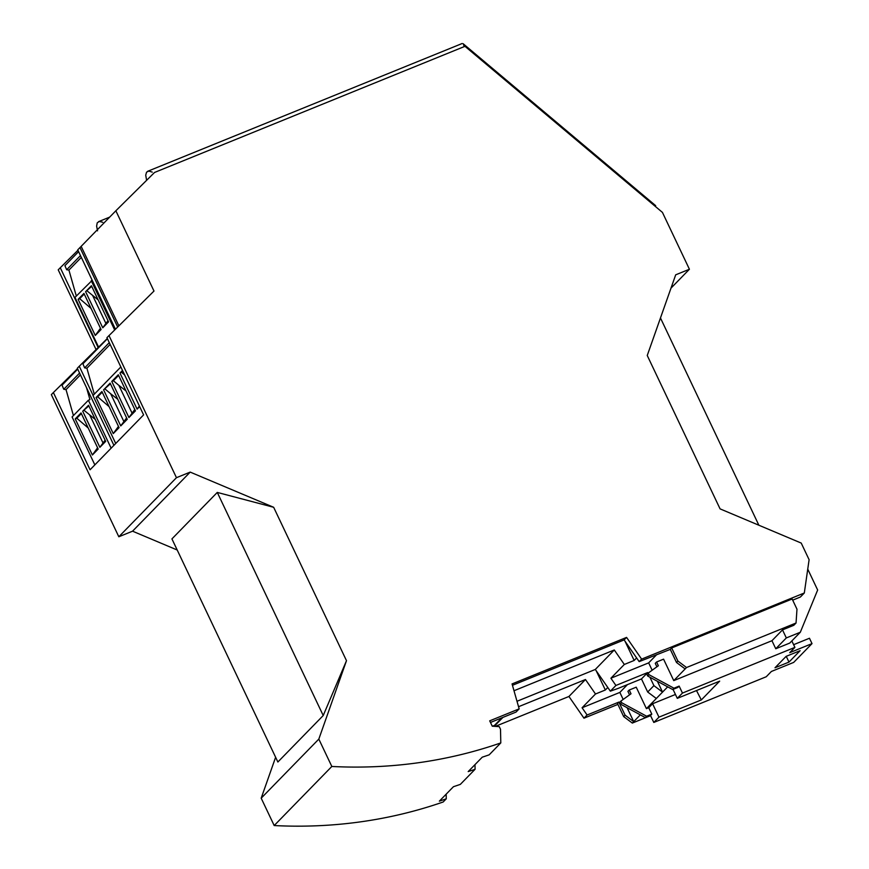 <?xml version="1.0" encoding="UTF-8"?>
<svg xmlns="http://www.w3.org/2000/svg" width="869" height="869" viewBox="0 0 869 869"><rect width="100%" height="100%" fill="white"/><g stroke="black" fill="none" stroke-linecap="round" stroke-linejoin="round"><path stroke-width="1.3" d="M275.625 757.268L261.189 798.176L274.191 825.55A480.09 441.919 44.3 0 0 443.157 802L446.264 798.807L446.166 794.168M108.983 335.564L176.461 477.689L190.202 472.106L273.659 507.29L346.492 660.679L318.825 739.095L331.828 766.469A480.09 441.919 44.3 0 0 500.794 742.919L500.511 729.254L499.273 726.636L492.267 726.202L489.714 720.836L519.162 708.876L512.058 683.925L626.571 637.401L641.626 659.115L804.314 592.995L809.104 559.701L801.218 543.071L720.075 508.876L647.242 355.486L675.691 274.821L689.421 269.249L662.428 212.394L464.969 46.318L154.541 172.464L115.859 210.776L153.987 291.05L106.93 337.661L143.602 414.893L90.061 469.781L53.389 392.549L51.347 394.645L118.825 536.77L132.555 531.187L177.211 550.012M98.164 347.557L60.276 267.75L58.223 269.846L96.09 349.599M617.902 704.401L583.979 718.185L587.096 715.002L582.078 707.757L619.847 692.419L623.182 699.436M495.308 726.386L568.934 696.471L583.979 718.185M217.283 492.419L323.225 715.524L277.874 762.004L171.932 538.899L217.283 492.419L273.659 507.29M758.876 525.234L660.473 317.978M346.492 660.679L323.225 715.524M736.488 688.835L750.751 683.045M670.998 288.128L689.421 269.249M807.746 569.141L817.653 590.008L800.316 632.241L786.326 637.933L775.767 648.752L771.944 640.714L673.757 680.612L663.568 659.158L656.573 662.004L658.354 665.752L648.231 673.062L649.002 674.681L673.964 688.205L679.145 686.097L677.831 687.444L672.649 689.541L647.687 676.017L646.927 674.409L648.231 673.062M775.767 648.752L789.758 643.071L800.316 632.241M512.449 685.293L624.116 639.91L639.171 661.624L670.292 649.382L671.683 647.959L677.896 661.048L686.532 667.522L673.757 680.612M670.292 649.382L676.506 662.482L677.896 661.048M627.103 707.714L633.718 721.639L625.093 715.176L618.869 702.087L617.479 703.51L623.692 716.61L632.328 723.073L650.577 715.654M640.323 714.872L632.328 723.073M623.692 716.61L625.093 715.176M639.171 661.624L641.626 659.115M624.116 639.91L626.571 637.401M490.485 722.454L516.056 712.059L519.162 708.876M500.794 742.919L489.171 754.835A480.09 441.919 44.3 0 1 482.262 757.171L468.185 771.596A480.09 441.919 44.3 0 0 475.082 769.271L460.353 784.37A480.09 441.919 44.3 0 1 453.444 786.706L439.366 801.142A480.09 441.919 44.3 0 0 446.264 798.807M274.191 825.55L331.828 766.469M261.189 798.176L318.825 739.095M132.555 531.187L190.202 472.106M118.825 536.77L176.461 477.689M118.868 325.788L81.154 246.351L115.859 210.776M115.425 329.199L77.743 249.848L79.97 247.556L117.673 326.972M81.165 246.383L79.97 247.556M60.276 267.75L77.938 250.25M474.985 764.622L475.082 769.271M502.901 717.403L496.253 724.225A5.996 5.529 -135.7 0 1 494.504 725.398L492.484 726.212M676.506 662.482L685.141 668.945M517.001 701.272L595.298 669.456L610.342 691.17L618.207 688.378L641.474 678.928L647.687 672.552L615.915 685.456L610.896 678.222L624.322 664.459L634.164 660.462L636.619 657.952M610.342 691.17L615.915 685.456M656.258 655.085L648.665 662.873L610.896 678.222M804.314 592.995L800.382 597.025L792.691 600.153M671.683 647.959L792.148 599.002L796.982 609.202L796.047 623.008L686.532 667.522M657.399 681.285L662.536 692.104L653.912 685.641L649.914 677.223M648.035 673.269L647.687 672.552M648.665 662.873L652.152 670.238M618.869 702.087L587.096 715.002M596.221 670.792L605.345 689.997L595.504 693.994L582.078 707.757M619.847 692.419L627.44 684.631M605.345 689.997L607.8 687.488M568.934 696.471L585.467 679.525L518.554 706.714M641.474 678.928L647.687 692.017L653.912 685.641M647.687 692.017L656.323 698.48L646.417 708.637L636.227 687.183L629.232 690.029L627.918 691.366L629.558 694.831M667.674 686.847L656.323 698.48M595.298 669.456L614.285 649.979L514.003 690.736M595.504 693.994L585.467 679.525M624.322 664.459L614.285 649.979M625.039 641.257L634.164 660.462M646.417 708.637L648.741 707.692L651.804 714.122L650.49 715.469L645.309 717.577L646.623 716.23L651.804 714.122M696.493 690.551L701.326 699.936L658.963 717.153L652.586 703.749L648.741 707.692M652.586 703.749L675.452 694.461M796.047 623.008L793.842 625.278L782.502 629.884L786.326 637.933M782.502 629.884L771.944 640.714M793.614 644.689L809.463 638.248L812.015 643.614L789.736 652.662L794.896 647.383L682.458 693.071L679.145 686.097M794.896 647.383L791.833 640.942M785.337 657.17L787.227 655.91M812.015 643.614L793.679 662.406L771.39 671.465L766.241 676.755L653.803 722.443L650.49 715.469M682.458 693.071L677.299 698.361L673.04 689.389M701.326 699.936L719.673 681.133L677.299 698.361M658.963 717.153L653.803 722.443M774.996 667.772L786.13 656.356L800.121 650.675L788.987 662.091L774.996 667.772M786.445 656.725L788.987 662.091M649.002 674.681L647.687 676.017M656.573 662.004L655.269 663.34L656.91 666.805M673.964 688.205L672.649 689.541M646.623 716.23L621.65 702.706L620.89 701.098L631.013 693.777L629.232 690.029M621.65 702.706L620.347 704.042L645.309 717.577M620.89 701.098L619.575 702.434L620.347 704.042M107.321 338.486L79.264 366.251L93.102 395.395M53.389 392.549L77.504 368.695M94.84 464.872L72.084 416.946L88.377 400.24L89.931 399.61L86.552 387.737M73.42 415.567L66.033 389.627L63.774 389.29L79.59 373.083M77.71 369.129L62.036 385.195L63.774 389.29M113.904 445.341L77.298 368.26L79.264 366.251M111.134 448.176L88.377 400.24M80.437 374.865L66.033 389.627M97.589 447.785L92.386 454.998L98.186 449.045L81.045 412.938L75.234 418.891L76.809 418.228L88.193 427.993M92.386 454.998L75.234 418.891M82.718 411.222L99.87 447.329L105.681 441.376L88.529 405.269L82.718 411.222L88.834 405.899M95.242 419.412L84.315 410.526M99.87 447.329L105.106 440.17M89.811 415.165L103.02 442.984M81.349 413.568L76.809 418.228M115.718 443.472L92.961 395.547L120.845 366.957M94.297 394.168L86.911 368.228L84.651 367.891L109.288 342.625M107.419 338.682L82.913 363.796L84.651 367.891M96.111 397.491L101.923 391.539L119.064 427.646L113.263 433.598L96.111 397.491L97.686 396.829L109.07 406.594M103.596 389.823L110.113 383.142L127.254 419.26L120.748 425.929L103.596 389.823L110.406 383.783M111.786 381.426L118.293 374.756L135.445 410.863L128.938 417.544L111.786 381.426L113.383 380.741L118.597 375.386M122.496 370.444L119.976 373.04L122.801 371.085M119.976 373.04L137.117 409.147L139.648 406.562M124.625 374.919L121.562 372.345M137.117 409.147L139.388 406.019M118.466 426.386L113.263 433.598M102.227 392.169L97.686 396.829M117.782 399.305L110.689 393.766L123.898 421.584L126.613 417.913M110.689 393.766L105.192 389.127M120.748 425.929L123.898 421.584M125.972 390.92L118.879 385.369L132.088 413.188L134.804 409.516M118.879 385.369L113.383 380.741M128.938 417.544L132.088 413.188M110.146 344.417L86.911 368.228M98.588 347.133L74.973 297.404L92.212 280.318M76.309 296.025L68.923 270.085L66.663 269.748L80.469 255.595M78.601 251.641L64.925 265.664L66.663 269.748M146.611 180.307L145.731 175.201L146.557 172.171L148.816 171.074L152.249 172.116M97.545 230.828L96.622 226.125L97.219 222.844L99.294 221.454L102.759 222.268M464.252 46.6L463.264 43.863M114.654 329.959L91.267 280.709M81.317 257.387L68.923 270.085M100.478 328.243L95.275 335.467L101.076 329.514L83.935 293.407L78.123 299.349L79.687 298.686L91.082 308.452M95.275 335.467L78.123 299.349M85.607 291.68L102.759 327.798L108.56 321.845L91.419 285.727L85.607 291.68L91.723 286.368M98.132 299.87L87.204 290.996M102.759 327.798L107.995 320.639M92.701 295.623L105.909 323.442M84.228 294.037L79.687 298.686M462.102 43.526L433.283 55.236A17.608 6.387 -112.1 0 1 433.37 55.203L412.645 63.622A17.608 6.387 -112.1 0 0 412.558 63.654L407.376 65.762A17.608 6.387 -112.1 0 0 407.289 65.794M257.028 126.863A17.608 6.387 -112.1 0 1 257.115 126.82A17.608 6.387 -112.1 0 1 257.202 126.787L236.477 135.216A17.608 6.387 -112.1 0 0 236.39 135.238L147.676 171.291M282.936 116.327A17.608 6.387 -112.1 0 1 283.022 116.294A17.608 6.387 -112.1 0 1 283.109 116.261L262.384 124.68A17.608 6.387 -112.1 0 0 262.297 124.712L257.115 126.82M407.376 65.762A17.608 6.387 -112.1 0 1 407.463 65.729L386.738 74.147A17.608 6.387 -112.1 0 0 386.651 74.18L381.469 76.287A17.608 6.387 -112.1 0 0 381.382 76.331M355.475 86.857A17.608 6.387 -112.1 0 1 355.562 86.813A17.608 6.387 -112.1 0 1 355.649 86.781L334.923 95.21A17.608 6.387 -112.1 0 0 334.837 95.242L308.929 105.768A17.608 6.387 -112.1 0 0 308.843 105.801M381.469 76.287A17.608 6.387 -112.1 0 1 381.556 76.255L360.831 84.684A17.608 6.387 -112.1 0 0 360.744 84.706L355.562 86.813M308.929 105.768A17.608 6.387 -112.1 0 1 309.016 105.736L288.291 114.154A17.608 6.387 -112.1 0 0 288.204 114.187L283.022 116.294M501.902 717.816L494.504 725.398M655.693 205.681L463.09 43.678M98.555 221.649L109.657 217.131"/></g></svg>
